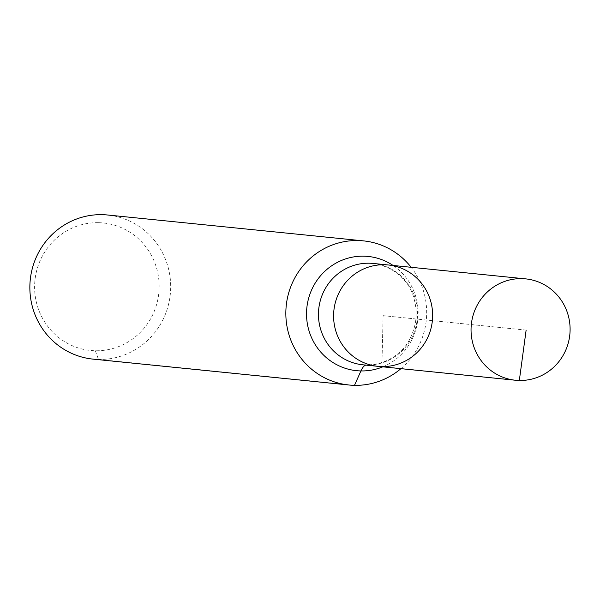 <?xml version="1.0" encoding="UTF-8"?>
<svg xmlns="http://www.w3.org/2000/svg" width="600" height="600" viewBox="0 0 600 600"><rect width="100%" height="100%" fill="white"/><g stroke="black" fill="none" stroke-linecap="round" stroke-linejoin="round"><path stroke-width="0.45" stroke-dasharray="3 2.25" d="M98.445 222.683A64.065 62.265 95.8 0 0 42.172 317.655A64.065 62.265 95.8 0 0 150.023 319.808A64.065 62.265 95.8 0 0 98.445 222.683M92.985 359.115A72.427 70.395 95.8 0 0 170.31 294.142A72.427 70.395 95.8 0 0 107.558 214.995M400.92 368.663A72.427 70.395 95.8 0 0 411.165 267.293M378 366.345A50.94 49.515 95.8 0 0 432.382 320.64A50.94 49.515 95.8 0 0 388.252 264.975M95.317 350.745L98.505 359.452L354.487 385.335M365.827 365.108A48.285 11.317 91.1 0 1 366.743 365.048L519.33 380.475M526.132 330.12L383.123 315.66L381.877 366.577L519.33 380.475L526.132 330.12L383.123 315.66L381.877 366.577M382.815 366.832A57.412 55.8 95.8 0 0 417.855 319.17A57.412 55.8 95.8 0 0 393.067 265.462M362.865 364.808A50.94 49.515 95.8 0 0 417.248 319.11A50.94 49.515 95.8 0 0 373.11 263.445C398.438 267.082 410.978 286.23 413.61 297.225C417.998 311.678 416.707 325.612 409.74 339.038C404.865 349.913 388.433 366.375 362.865 364.808"/><path stroke-width="0.9" d="M378 366.345L362.865 364.808A50.94 49.515 95.8 0 1 318.562 311.145A50.94 49.515 95.8 0 1 369.233 263.212A50.94 49.515 95.8 0 1 373.11 263.445L388.252 264.975A50.94 49.515 95.8 0 0 384.368 264.743A50.94 49.515 95.8 0 0 333.697 312.675A50.94 49.515 95.8 0 0 378 366.345A50.94 49.515 95.8 0 0 432.382 320.64A50.94 49.515 95.8 0 0 388.252 264.975A50.94 49.515 95.8 0 0 384.368 264.743A50.94 49.515 95.8 0 0 333.697 312.675A50.94 49.515 95.8 0 0 378 366.345L515.452 380.243A50.94 49.515 95.8 0 0 519.33 380.475A50.94 49.515 95.8 0 0 570 332.55A50.94 49.515 95.8 0 0 525.705 278.88A50.94 49.515 95.8 0 0 521.82 278.64A50.94 49.515 95.8 0 0 471.15 326.572A50.94 49.515 95.8 0 0 515.452 380.243M411.165 267.293A72.427 70.395 95.8 0 0 363.54 240.885L107.558 214.995A72.427 70.395 95.8 0 0 102.038 214.665A72.427 70.395 95.8 0 0 30 282.81A72.427 70.395 95.8 0 0 92.985 359.115L348.968 385.005A72.427 70.395 95.8 0 0 400.92 368.663M363.54 240.885A72.427 70.395 95.8 0 0 358.028 240.548A72.427 70.395 95.8 0 0 285.983 308.692A72.427 70.395 95.8 0 0 348.968 385.005M519.33 380.475L526.132 330.12M354.487 385.335L360.938 370.942A48.285 11.317 91.1 0 1 365.827 365.108M393.067 265.462A57.412 55.8 95.8 0 0 363.743 256.178A57.412 55.8 95.8 0 0 307.38 323.888A57.412 55.8 95.8 0 0 382.815 366.832M388.252 264.975L525.705 278.88"/></g></svg>
